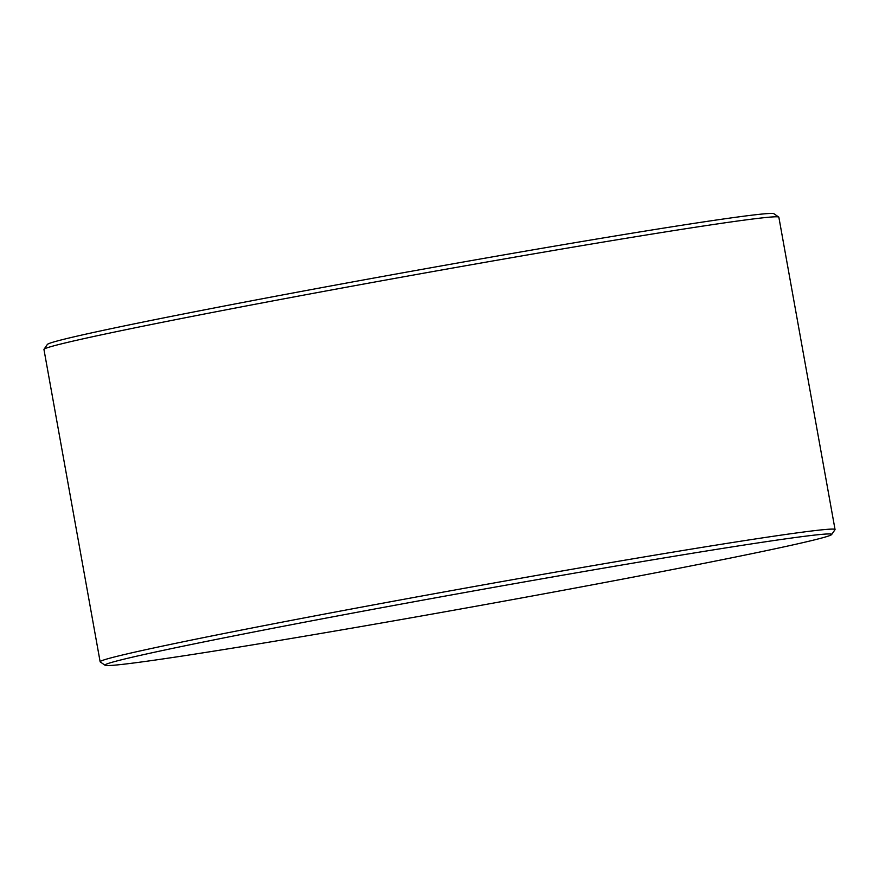 <?xml version="1.0" encoding="UTF-8"?>
<svg xmlns="http://www.w3.org/2000/svg" width="879" height="879" viewBox="0 0 879 879"><rect width="100%" height="100%" fill="white"/><g stroke="black" fill="none" stroke-linecap="round" stroke-linejoin="round"><path stroke-width="1.32" d="M751.051 543.969A369.191 7.735 169.8 0 0 343.063 614.904A369.191 7.735 169.8 0 0 105.084 665.271A369.191 7.735 169.8 0 0 185.612 655.536A369.191 7.735 169.8 0 0 586.425 585.941A369.191 7.735 169.8 0 0 831.644 534.542A369.191 7.735 169.8 0 0 751.051 543.969M831.644 534.542L834.995 529.718A373.355 7.823 169.8 0 0 835.05 529.543A373.355 7.823 169.8 0 0 753.501 539.245A373.355 7.823 169.8 0 0 344.535 610.301A373.355 7.823 169.8 0 0 100.14 661.777A373.355 7.823 169.8 0 0 100.25 661.92L105.084 665.271M835.05 529.543L778.86 217.223A373.355 7.823 169.8 0 0 778.75 217.08A373.355 7.823 169.8 0 0 697.311 226.936A373.355 7.823 169.8 0 0 291.982 297.311A373.355 7.823 169.8 0 0 44.005 349.282A373.355 7.823 169.8 0 0 43.95 349.457L100.14 661.777M778.75 217.08L773.916 213.729A369.191 7.735 169.8 0 0 693.388 223.464A369.191 7.735 169.8 0 0 292.575 293.059A369.191 7.735 169.8 0 0 47.356 344.458L44.005 349.282"/></g></svg>
